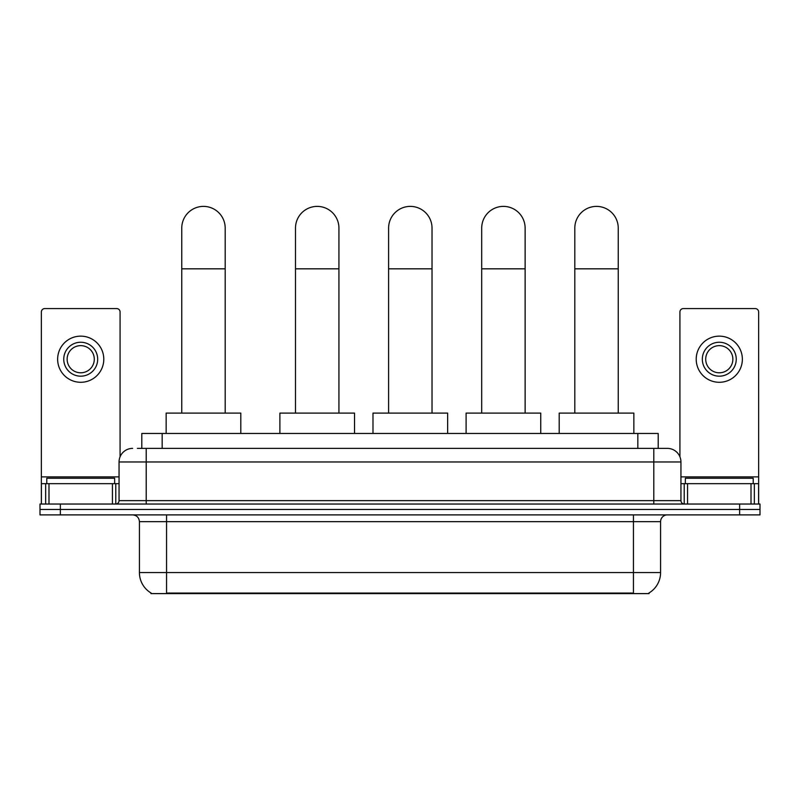 <?xml version="1.0" encoding="UTF-8"?>
<svg xmlns="http://www.w3.org/2000/svg" width="800" height="800" viewBox="0 0 800 800"><rect width="100%" height="100%" fill="white"/><g stroke="black" fill="none" stroke-linecap="round" stroke-linejoin="round"><path stroke-width="1.2" d="M137.38 448.38L146.2 448.38L137.38 448.38L141.8 448.38L141.8 433.46L658.2 433.46L658.2 448.38M649.05 592.94L649.05 593.61L150.95 593.61L150.95 592.94M151.15 593.06A23.75 23.75 0 0 1 139.42 572.57L166.56 572.57L166.56 593.06L633.44 593.06L633.44 572.57L660.58 572.57L660.58 521.67A6.79 6.79 0 0 1 667.37 514.89M139.42 572.57L139.42 521.67C139.01 517.55 136.75 515.29 132.63 514.89M648.85 593.06A23.75 23.75 0 0 0 660.58 572.57M60.36 504.03L760 504.03L760 509.46L40 509.46L40 514.89L60.36 514.89L60.36 509.46L40 509.46L40 504.03L60.36 504.03L60.36 509.46L760 509.46L760 514.89L60.36 514.89M132.63 448.38A13.57 13.57 0 0 0 119.06 461.96L119.06 500.64A3.39 3.39 0 0 1 115.66 504.03M667.37 448.38L653.8 448.38L667.37 448.38A13.57 13.57 0 0 1 680.94 461.96L680.94 500.64C681.14 502.7 682.27 503.83 684.34 504.03M680.94 461.96L146.2 461.96L146.2 448.38L653.8 448.38L653.8 500.64L680.94 500.64M114.65 483.67L114.65 478.24L46.79 478.24L46.79 483.67M112.44 504.03L112.44 483.67L48.99 483.67L48.99 504.03M120.08 456.8L120.08 311.98A3.39 3.39 0 0 0 116.68 308.59L44.75 308.59A3.39 3.39 0 0 0 41.36 311.98L41.36 483.67L48.99 483.67M112.44 483.67L119.06 483.67M41.36 504.03L41.36 483.67M80.72 342.25A16.97 16.97 0 0 0 63.75 359.22A16.97 16.97 0 0 0 80.72 376.18A16.97 16.97 0 0 0 97.68 359.22A16.97 16.97 0 0 0 80.72 342.25M80.72 345.64A13.57 13.57 0 0 0 67.14 359.22A13.57 13.57 0 0 0 80.72 372.79A13.57 13.57 0 0 0 94.29 359.22A13.57 13.57 0 0 0 80.72 345.64M80.72 382.29A23.07 23.07 0 0 0 103.79 359.22A23.07 23.07 0 0 0 80.72 336.14A23.07 23.07 0 0 0 57.64 359.22A23.07 23.07 0 0 0 80.72 382.29M753.21 483.67L753.21 478.24L685.35 478.24L685.35 483.67M181.76 413.1L181.76 228.11A21.72 21.72 0 0 1 203.48 206.39A21.72 21.72 0 0 1 225.19 228.11A21.72 21.72 0 0 0 203.48 206.39M225.19 413.1L225.19 228.11M240.8 433.46L240.8 413.1L166.15 413.1L166.15 433.46M295.49 413.1L295.49 228.11A21.72 21.72 0 0 1 317.21 206.39A21.72 21.72 0 0 1 338.93 228.11A21.72 21.72 0 0 0 317.21 206.39M338.93 413.1L338.93 228.11M354.53 433.46L354.53 413.1L279.89 413.1L279.89 433.46M388.6 413.1L388.6 228.11A21.72 21.72 0 0 1 410.31 206.39A21.72 21.72 0 0 1 432.03 228.11A21.72 21.72 0 0 0 410.31 206.39M432.03 413.1L432.03 228.11M447.64 433.46L447.64 413.1L372.99 413.1L372.99 433.46M481.7 413.1L481.7 228.11A21.72 21.72 0 0 1 503.42 206.39A21.72 21.72 0 0 1 525.13 228.11A21.72 21.72 0 0 0 503.42 206.39M525.13 413.1L525.13 228.11M540.74 433.46L540.74 413.1L466.1 413.1L466.1 433.46M574.81 413.1L574.81 228.11A21.72 21.72 0 0 1 596.52 206.39A21.72 21.72 0 0 1 618.24 228.11A21.72 21.72 0 0 0 596.52 206.39M618.24 413.1L618.24 228.11M633.85 433.46L633.85 413.1L559.2 413.1L559.2 433.46M751.01 504.03L751.01 483.67L687.56 483.67L687.56 504.03M758.64 504.03L758.64 483.67L758.64 504.03M751.01 483.67L758.64 483.67L758.64 311.98A3.39 3.39 0 0 0 755.25 308.59L683.32 308.59A3.39 3.39 0 0 0 679.92 311.98L679.92 456.8M680.94 483.67L687.56 483.67M719.28 342.25A16.97 16.97 0 0 0 702.32 359.22A16.97 16.97 0 0 0 719.28 376.18A16.97 16.97 0 0 0 736.25 359.22A16.97 16.97 0 0 0 719.28 342.25M719.28 345.64A13.57 13.57 0 0 0 705.71 359.22A13.57 13.57 0 0 0 719.28 372.79A13.57 13.57 0 0 0 732.86 359.22A13.57 13.57 0 0 0 719.28 345.64M719.28 382.29A23.07 23.07 0 0 0 742.36 359.22A23.07 23.07 0 0 0 719.28 336.14A23.07 23.07 0 0 0 696.21 359.22A23.07 23.07 0 0 0 719.28 382.29M630.73 593.61L630.73 592.94M169.27 593.61L169.27 592.94M162.16 448.38L162.16 433.46M637.84 448.38L637.84 433.46M633.44 514.89L633.44 521.67L139.42 521.67M660.58 521.67L633.44 521.67L633.44 572.57L166.56 572.57L166.56 514.89M739.64 514.89L739.64 504.03M146.2 504.03L146.2 461.96L119.06 461.96M119.06 500.64L653.8 500.64L653.8 504.03M119.06 476.89L41.36 476.89M115.78 483.67L115.78 504.03M41.41 483.67L41.41 504.03M45.65 504.03L45.65 483.67M181.76 268.83L225.19 268.83M295.49 268.83L338.93 268.83M388.6 268.83L432.03 268.83M481.7 268.83L525.13 268.83M574.81 268.83L618.24 268.83M758.64 476.89L680.94 476.89M758.59 504.03L758.59 483.67M754.35 483.67L754.35 504.03M684.22 504.03L684.22 483.67"/></g></svg>
